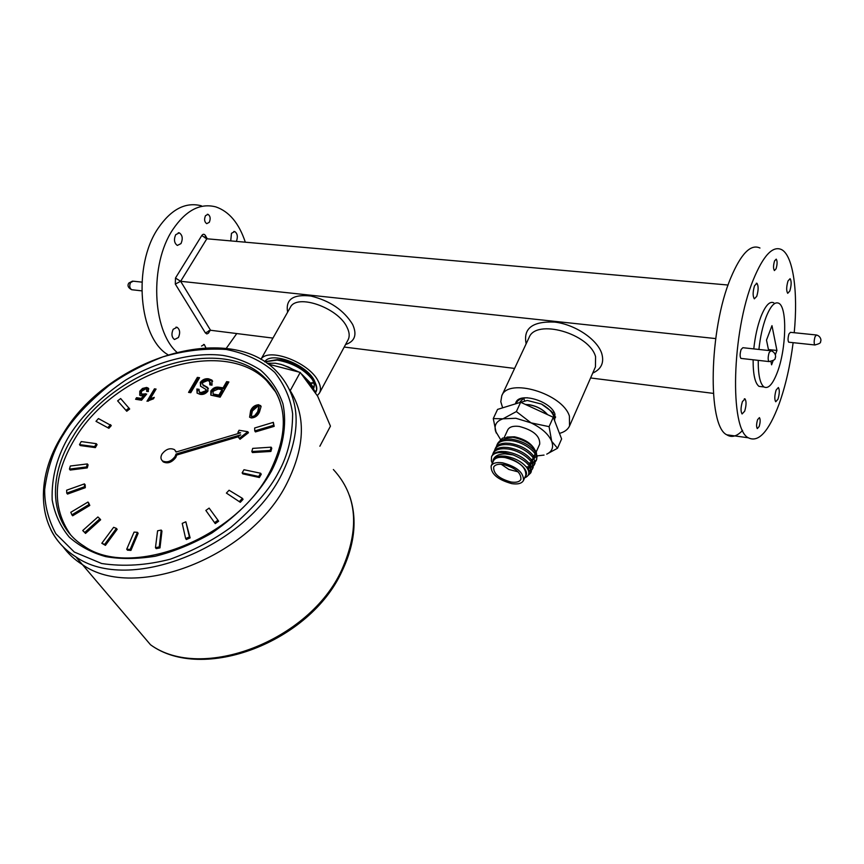<?xml version="1.0" encoding="UTF-8"?>
<svg xmlns="http://www.w3.org/2000/svg" width="864" height="864" viewBox="0 0 864 864"><rect width="100%" height="100%" fill="white"/><g stroke="black" fill="none" stroke-linecap="round" stroke-linejoin="round"><path stroke-width="1.3" d="M69.671 435.067C82.75 414.742 101.444 396.392 125.766 380.02C158.706 360.094 195.469 351.961 222.858 355.396C236.412 357.782 248.929 362.664 260.42 370.04C270.756 379.015 278.24 390.236 282.906 403.704C287.399 425.099 282.755 449.107 271.534 470.999C258.833 493.657 238.939 514.328 211.842 533.034C193.234 543.737 174.355 551.48 155.218 556.254C136.771 559.105 120.247 559.224 105.667 556.6C91.908 552.776 79.801 546.318 69.358 537.214C60.469 526.597 54.745 514.177 52.175 499.932C51.365 477.252 57.197 455.63 69.671 435.067M62.942 546.523C68.072 553.662 74.585 559.71 82.48 564.667C134.892 602.046 251.035 556.762 287.14 482.825C305.327 446.04 306.083 414.882 289.375 389.362C306.083 414.882 305.327 446.04 287.14 482.825C251.035 556.762 134.892 602.046 82.48 564.667C74.585 559.71 68.072 553.662 62.942 546.523M276.124 392.558L266.512 380.57C222.966 336.042 114.534 370.969 74.563 439.279C53.006 475.632 51.646 507.427 70.481 534.643M238.205 436.784L176.731 455.036L176.029 454.043L175.111 456.451C171.202 461.495 167 462.974 162.508 460.901C160.628 459.227 160.456 456.959 161.978 454.097C165.92 449.053 170.132 447.595 174.604 449.712L176.029 452.045L240.656 432.821L237.902 432.367L238.691 433.404M176.731 455.036L175.813 457.445C171.904 462.488 167.702 463.968 163.22 461.884L162.097 460.534M199.562 377.708L190.76 392.71L188.557 392.375L197.359 377.384L199.562 377.708M210.838 391.014C213.019 387.882 215.795 386.629 219.164 387.277L223.063 387.85L226.638 381.64L228.884 381.974L220.158 397.17L210.827 395.129L210.838 391.014L211.496 392.029L210.848 395.15M154.289 397.375L153.403 398.855L146.977 401.252L154.451 388.822L156.071 389.07L150.26 398.758L154.289 397.375M239.382 438.253L247.817 431.698L248.465 432.724L240.03 439.268L238.075 436.882L240.03 439.268M175.705 451.084L176.332 451.948M254.772 430.898L254.632 428.004L273.359 422.345L274.169 426.352L255.42 431.924L254.772 430.898L273.542 425.326L274.169 426.352M251.813 451.537L252.688 448.394L271.134 447.174L271.771 448.2L270.896 451.451L252.461 452.563L251.813 451.537L270.259 450.425L270.896 451.451M242.136 472.867L243.983 469.735L260.593 473.234L261.252 474.25L259.362 477.511L242.806 473.872L242.136 472.867L258.703 476.496L259.362 477.511M226.4 493.085L229.068 490.234L242.395 498.334L243.065 499.338L240.3 502.308L226.4 493.085L240.3 502.308M205.848 510.44L209.131 508.108L217.966 520.225L218.657 521.208L215.244 523.627L205.848 510.44L215.244 523.627M185.836 521.791L190.123 537.894L186.365 539.536L185.641 538.564L182.218 523.379L185.836 521.791L189.4 536.922L185.641 538.564M161.222 530.075L161.957 531.047L159.98 547.895L156.211 548.629L155.466 547.668L157.583 530.798L161.222 530.075L159.246 546.923L155.466 547.668M137.408 532.31L138.154 533.272L130.928 550.4L127.472 550.174L126.716 549.223L134.071 532.105L137.408 532.31L130.162 549.45L126.716 549.223M116.402 528.39L117.158 529.351L105.43 545.357L101.812 543.272L113.638 527.31L116.402 528.39L104.652 544.406L101.812 543.272M99.878 518.81L100.645 519.772L85.536 533.412L82.728 530.539L97.891 516.964L99.878 518.81L84.758 532.472L82.728 530.539M88.733 502.999L89.802 505.451L72.652 515.786L71.874 514.847L70.794 512.298L87.966 502.049L88.733 502.999M85.19 484.844L85.298 487.685L67.511 494.078L66.744 493.128L66.658 490.19L84.424 483.883L85.19 484.844M88.096 464.886L87.275 467.899L70.2 470.059L69.444 469.098L70.319 466.009L87.35 463.925L88.096 464.886M97.06 444.658L95.375 447.617L80.244 445.554L79.499 444.593L81.238 441.569L96.325 443.686L97.06 444.658M111.283 425.596L108.886 428.296L95.99 421.33L98.453 418.565L111.283 425.596M129.697 408.996L126.749 411.253L117.634 400.864L120.647 398.552L129.697 408.996M251.348 417.96L249.599 417.204L250.636 410.638C252.245 406.966 254.934 405 258.725 404.73L261.101 406.458L259.47 412.009C257.872 415.714 255.161 417.701 251.348 417.96M141.048 395.777L139.752 395.248L139.784 391.198L142.495 388.454L146.588 387.45L148.176 388.076L148.392 391.532L146.686 391.446L146.61 389.221L145.714 388.865L141.448 391.349L141.286 394.006L146.696 394.049L141.566 400.226L135.594 399.276L136.555 397.688L141.21 398.423L143.791 395.302L141.048 395.777M205.88 389.405L200.632 386.251L200.275 382.417C202.532 379.544 205.297 378.346 208.559 378.81L211.864 380.074L212.026 385.171L209.801 384.836L209.639 381.38L207.652 380.549L202.543 382.644L202.727 384.674L207.544 387.396L207.976 391.014C205.805 393.757 203.18 394.87 200.081 394.34L197.111 393.131L196.862 389.005L199.076 389.329L199.206 391.889L201.01 392.58L205.664 390.82L205.88 389.405L206.528 390.42L206.323 391.835L201.668 393.595L199.433 392.234M197.359 377.384L199.066 378.562M189.713 392.548L198.018 378.4M223.063 387.85L223.711 388.876L219.812 388.292C216.432 387.655 213.667 388.897 211.496 392.029M219.164 387.277L219.812 388.292M226.638 381.64L228.398 382.828M223.711 388.876L227.275 382.666M153.457 398.758L151.934 399.298M150.26 398.758L150.908 399.708M154.451 388.822L155.585 389.891M148.295 401.198L155.131 389.815M247.817 431.698L239.08 430.261L237.902 432.367M176.029 454.043L240.732 434.819L238.075 436.882M273.359 422.345L273.542 425.326M271.134 447.174L270.259 450.425M260.593 473.234L258.703 476.496M242.395 498.334L239.63 501.304M217.966 520.225L214.553 522.644M190.123 537.894L189.4 536.922M159.98 547.895L159.246 546.923M130.928 550.4L130.162 549.45M105.43 545.357L104.652 544.406M85.536 533.412L84.758 532.472M89.802 505.451L89.035 504.5L71.874 514.847M89.035 504.5L87.966 502.049M85.298 487.685L84.542 486.724L66.744 493.128M84.542 486.724L84.424 483.883M87.275 467.899L86.519 466.938L69.444 469.098M86.519 466.938L87.35 463.925M95.375 447.617L94.64 446.645L79.499 444.593M94.64 446.645L96.325 443.686M108.886 428.296L95.99 421.33M108.162 427.313L110.57 424.613M126.749 411.253L117.634 400.864M126.047 410.27L128.995 408.002M250.636 410.638L251.273 411.664C252.871 407.992 255.571 406.026 259.351 405.767L258.725 404.73M249.642 417.236L251.273 411.664M259.351 405.767L261.112 406.49M142.495 388.454L143.186 389.448L140.476 392.191L139.784 391.198M139.817 395.302L140.476 392.191M143.791 395.302L144.482 396.295L141.901 399.416L141.21 398.423M136.555 397.688L137.257 398.682L141.901 399.416M136.782 399.47L137.257 398.682M145.184 393.638L146.146 394.708M142.355 394.416L143.413 395.453M143.888 395.442L145.865 394.632M141.62 394.481L143.046 395.41M147.668 391.489L146.945 389.707M146.588 387.45L148.802 389.027M143.186 389.448L147.269 388.444M200.275 382.417L200.934 383.432L200.459 386.089M205.664 390.82L206.323 391.835M201.01 392.58L201.668 393.595M198.763 390.204L197.521 390.02L197.035 393.066M196.862 389.005L197.521 390.02M208.397 388.616L202.91 384.955M207.544 387.396L208.192 388.422M203.029 384.912L203.688 385.938M210.287 382.396L210.794 384.988M208.559 378.81L209.207 379.825L212.663 381.24M200.934 383.432C203.18 380.56 205.945 379.361 209.207 379.825M214.002 395.107L213.052 393.876L213.116 391.284L218.214 389.038L222.059 389.61L222.707 390.625L219.564 396.09L214.002 395.107L213.354 394.362M259.178 407.29L258.325 412.765L255.182 416.869L252.839 417.474L251.543 416.437M222.059 389.61L218.916 395.075L219.564 396.09M218.916 395.075L213.354 394.081M258.325 412.765L257.699 411.739L254.545 415.843L255.182 416.869M252.839 417.474L251.316 416.059L252.396 410.918L257.893 406.231L258.779 406.62L257.699 411.739M254.545 415.843L252.212 416.448M268.142 364.068L300.229 372.416L317.639 396.155L330.448 426.146L319.864 446.234M295.963 370.98L288.587 367.124L281.07 364.414L275.335 363.215L267.062 363.29M313.427 389.243L312.088 386.359L304.236 377.05M264.946 361.854L277.193 360.083C293.587 363.053 305.953 370.364 314.28 382.028C316.656 386.143 317.174 389.578 315.803 392.321L316.04 391.846C317.401 389.102 316.894 385.668 314.518 381.553L313.999 380.743C305.435 369.446 293.252 362.405 277.463 359.618L264.632 361.768M315.565 392.612L315.976 391.975M314.356 390.668L311.915 385.247L303.664 376.369M312.142 386.478L313.632 389.567M300.229 372.416L290.228 390.625M310.252 383.065L313.718 382.536M311.904 377.914C306.353 371.282 300.521 366.671 294.43 364.079C288.371 361.39 283.046 359.942 278.456 359.737M309.798 382.352L301.752 374.144M298.393 371.79L283.262 365.083M291.708 363.55L302.616 369.587M311.105 377.73L311.872 378.842C314.269 382.644 314.863 385.808 313.654 388.357M314.258 385.906L312.833 386.791M313.848 382.936L310.738 383.54M554.602 420.714L554.936 414.083C550.854 401.015 519.61 391.813 515.894 402.451L515.419 403.877M502.632 407.84L500.796 401.684L501.779 395.744C508.162 377.363 562.604 393.433 569.408 416.113L569.527 425.995C567.853 429.57 564.505 432.032 559.472 433.382M758.905 349.456C760.201 337.241 762.588 326.473 766.055 317.164C770.548 305.921 774.814 301.309 778.874 303.318C787.45 307.465 786.294 349.24 777.287 372.438C772.729 384.296 768.312 389.146 764.014 386.975C760.05 383.832 758.128 374.965 758.236 360.364M773.831 302.854C769.738 300.834 765.439 305.435 760.936 316.656C757.447 325.955 755.071 336.701 753.786 348.894M753.127 359.791C753.041 374.36 754.996 383.227 759.002 386.37L762.34 386.78M741.388 358.463L740.912 358.409C739.811 356.648 739.865 353.689 741.096 349.531L742.867 347.706L770.418 350.708M816.156 334.962L790.42 332.327L788.951 333.99C787.838 337.878 787.763 340.621 788.702 342.198L789.059 342.241M778 399.179C779.576 393.638 779.706 389.74 778.367 387.504L776.11 390.064C774.522 395.626 774.392 399.524 775.721 401.76L778 399.179M744.671 411.199C746.377 405.389 746.485 401.274 744.995 398.866L742.414 401.609C740.707 407.43 740.588 411.545 742.079 413.964L744.671 411.199M756.734 296.352C758.516 290.239 758.581 285.887 756.929 283.284L754.542 285.736C752.749 291.859 752.674 296.222 754.326 298.825L756.734 296.352M789.826 290.995C791.478 285.185 791.575 281.081 790.106 278.672L788 280.973C786.348 286.794 786.251 290.909 787.709 293.317L789.826 290.995M776.066 268.801C777.362 264.265 777.427 261.047 776.228 259.135L774.565 260.885C773.258 265.421 773.204 268.65 774.392 270.562L776.066 268.801M757.598 419.645L759.434 417.614C760.471 419.332 760.385 422.312 759.154 426.546L757.307 428.598C756.27 426.87 756.356 423.889 757.598 419.645M742.597 430.369C736.949 436.417 731.678 437.897 726.797 434.808C707.324 426.157 708.826 329.594 730.793 277.819C741.01 253.638 750.73 243.713 759.964 248.022M793.13 342.673C790.204 365.612 785.506 386.111 779.036 404.19C768.679 431.676 758.452 442.876 748.321 437.789C729.551 429.214 731.678 331.97 753.3 279.752C763.366 255.377 772.837 245.354 781.726 249.674C793.282 255.906 798.196 292.302 794.221 332.716M315.004 391.705L315.468 390.982M316.019 384.664L314.291 380.408C306.299 364.262 271.328 351.076 264.848 361.627M317.315 395.582L319.442 393.088C321.149 389.837 320.706 385.787 318.103 380.948C308.869 362.167 268.056 346.928 260.896 359.392L290.185 307.638M173.178 329.281L177.066 327.294C179.939 329.454 180.392 332.856 178.427 337.511L174.506 339.509C171.644 337.338 171.202 333.925 173.178 329.281M175.705 234.684L179.334 232.859C182.488 235.116 183.049 238.702 180.997 243.594L177.347 245.441C174.204 243.162 173.653 239.587 175.705 234.684M230.72 240.894L231.476 233.302L234.716 231.541C237.481 233.464 238.043 236.747 236.401 241.402M205.502 215.676C204.012 219.337 204.412 221.994 206.712 223.657L209.272 222.329C210.762 218.668 210.352 216.011 208.04 214.348L205.502 215.676M206.15 348.365L204.314 344.542L201.517 346.032M236.768 333.558L226.195 348.451M176.742 352.134C152.183 330.21 149.44 264.395 172.735 229.684C185.771 210.384 200.146 202.792 215.87 206.906C229.219 211.518 239.036 223.279 245.311 242.19M167.767 354.629C138.931 337.738 132.516 265.777 158.026 228.42C171.104 209.239 185.566 201.712 201.42 205.816M713.362 393.379L590.598 377.968M514.598 368.431L344.207 347.047M272.916 338.094L210.535 330.264L205.394 332.942L206.831 333.947L208.44 333.169L210.254 330.242M715.684 338.58L180.641 281.297L210.535 330.264L208.613 330.858L208.883 332.543M728.082 285.034L206.831 238.777L180.641 281.297L175.316 284.083L205.394 332.942M768.647 350.525L766.498 340.135L771.973 325.652L776.93 350.471L768.442 349.553M773.194 360.526L771.595 364.824L770.915 361.519M776.93 350.471L775.332 354.78M231.487 332.888L228.722 332.543M515.873 418.273L502.988 418.813L516.37 411.566L520.657 402.257L553.273 417.269L561.611 438.944L557.528 448.243L546.728 454.151C552.139 451.516 553.792 447.228 551.686 441.288C548.532 434.149 541.642 428.015 531.014 422.852L515.873 418.273M525.29 476.42C530.593 471.323 517.633 459.097 504.976 457.434C497.88 456.548 493.884 458.05 492.988 461.927M492.34 463.331L491.346 460.944L491.573 456.613C493.517 453.125 498.096 451.861 505.31 452.812L513.065 454.928L505.235 453.892C498.182 453.956 494.1 456.224 492.988 460.717C493.895 457.909 496.616 456.343 501.152 456.019L505.073 456.149C514.49 457.715 521.716 461.506 526.77 467.532C529.826 472.014 529.513 475.265 525.82 477.295L524.696 477.76M506.898 437.065L514.415 436.795C525.085 439.139 532.051 443.794 535.313 450.749L535.604 452.153M536.566 453.902L536.296 452.401C532.775 444.874 524.956 439.819 512.827 437.26L502.546 438.102L498.388 442.433M535.378 454.259L533.844 456.451M531.23 459.54L533.693 458.698M534.719 458.039L536.231 456.073M547.582 414.644C543.035 409.385 536.879 406.058 529.092 404.687L525.496 404.482M517.892 403.11L527.256 400.453L541.458 404.06C549.968 408.877 554.202 414.04 554.148 419.548M491.141 465.934L493.549 460.706C495.169 457.79 499.003 456.743 505.03 457.553C519.275 461.452 526.198 467.348 525.809 475.243L523.465 480.514C521.802 483.484 517.914 484.531 511.78 483.635C497.61 479.693 490.73 473.796 491.141 465.934C492.761 463.039 496.584 462.002 502.621 462.823C516.888 466.744 523.832 472.64 523.465 480.514M503.356 464.486C515.365 467.791 521.219 472.759 520.906 479.39C519.512 481.896 516.229 482.771 511.067 482.026C499.122 478.699 493.322 473.731 493.668 467.111C495.029 464.659 498.258 463.784 503.356 464.486M518.098 471.841L508.885 469.476L501.174 464.249M536.134 452.131L539.698 444.15C540.205 436.082 533.39 430.186 519.253 426.438C513.259 425.704 509.436 426.838 507.773 429.84L504.23 437.53M525.755 404.6L529.146 404.816C536.749 406.145 542.808 409.385 547.312 414.526M518.195 399.805L516.413 402.883C518.044 399.654 521.705 397.948 527.375 397.753M516.1 403.661L516.413 402.883M552.366 412.571L553.003 412.484M555.563 416.848L554.472 419.04M536.242 460.48L537.214 455.954L534.892 451.159C529.384 444.798 521.597 440.813 511.553 439.193L507.568 439.009C502.33 439.258 498.971 440.867 497.491 443.804L496.843 445.219C498.895 441.472 503.582 439.938 510.894 440.618C524.869 441.925 539.806 454.162 536.242 460.48L535.432 461.711M496.368 446.677L496.843 445.219M534.406 464.616L535.043 463.19L533.131 455.425C527.623 449.01 519.804 444.982 509.663 443.329L505.505 443.146C500.353 443.416 497.048 445.003 495.601 447.908L494.942 449.323C496.994 445.586 501.682 444.064 509.004 444.755C522.99 446.094 537.959 458.32 534.406 464.616L533.596 465.836M494.467 450.781L494.942 449.323M532.559 468.752L533.196 467.327L531.349 459.702C525.863 453.244 518 449.161 507.762 447.476L503.442 447.293C498.377 447.584 495.126 449.161 493.7 452.012L493.042 453.438C495.083 449.712 499.77 448.211 507.103 448.913C521.1 450.263 536.101 462.488 532.559 468.752L531.738 469.984M492.566 454.907L493.042 453.438M529.87 462.791L531.652 462.542M532.872 462.218L534.708 461.398M535.453 460.868L536.512 459.713M534.816 462.294L533.272 463.244M531.349 463.882L529.697 464.162M526.316 466.96L529.751 466.657M530.993 466.344L532.85 465.523M533.606 464.994L534.676 463.838M532.969 466.43L531.403 467.37M529.502 467.996L527.58 468.299M528.476 470.653L530.993 469.67M531.76 469.141L532.829 467.986M531.112 470.578L528.779 471.809M528.725 474.034L530.982 472.133M513.065 454.928C526.036 460.372 531.922 466.366 530.712 472.91L531.349 471.474L529.578 463.99C524.092 457.477 516.186 453.362 505.85 451.634L501.368 451.451C496.39 451.764 493.193 453.33 491.8 456.138L491.67 456.43M530.712 472.91L528.055 475.481M496.217 432.983L493.268 418.576L502.988 418.813C496.465 421.027 493.981 425.153 495.558 431.19L500.45 439.355M537.203 455.868L544.039 455.09M516.37 411.566L531.014 422.852L549.083 426.654L553.273 417.269M549.083 426.654L551.686 441.288L557.528 448.243M493.268 418.576L497.567 409.406L520.657 402.257M491.659 461.527L492.383 463.244M554.278 419.893C555.023 417.301 554.018 414.407 551.275 411.199L541.458 404.06M533.747 456.3L535.248 454.032M535.378 451.829L533.984 448.286M513.238 468.137L507.168 465.415M523.616 398.131L524.567 400.572M552.474 412.722L553.889 411.955M524.048 398.056L520.182 401.684M513.454 458.276L516.985 459.842M529.459 466.182L528.304 470.189M531.295 461.97L530.593 465.556M533.142 457.78L532.462 461.398M534.978 453.6L534.33 457.25M63.774 434.02C72.889 418.9 87.966 402.721 109.015 385.474C124.61 374.36 142.56 364.824 162.853 356.875C184.183 350.59 205.33 348.116 226.314 349.466C246.024 353.473 262.181 361.13 274.795 372.438C284.72 385.182 290.66 398.963 292.626 413.77C292.55 436.018 287.852 455.501 278.532 472.241C269.914 489.089 254.038 507.449 230.882 527.321C213.462 540.065 193.309 550.67 170.424 559.148C146.534 565.358 123.606 566.816 101.639 563.512L74.326 552.064L55.847 533.758C48.179 519.286 44.453 504.511 44.69 489.434C47.65 467.467 54.011 448.999 63.774 434.02M349.607 495.828C357.458 519.005 354.888 544.223 341.885 571.482C309.906 641.909 202.662 682.981 150.498 644.749L75.805 556.816C36.601 532.613 33.815 479.347 62.791 434.214C107.428 358.798 227.416 320.123 276.188 370.915C300.758 396.706 302.627 431.147 281.783 474.239C245.279 548.467 128.336 594.162 75.805 556.816C64.649 549.785 56.3 540.702 50.782 529.578M266.512 380.57L265.01 378.032C287.539 400.874 289.256 431.968 270.151 471.301C236.671 538.769 130.172 579.614 83.84 545.994C49.626 524.729 46.861 477.598 72.738 436.925C112.838 368.55 221.443 333.515 265.01 378.032C271.868 384.631 276.89 392.526 280.087 401.738M215.752 395.518L215.104 394.492M150.498 644.749C201.506 682.042 309.528 640.948 341.647 570.143C359.996 528.962 357.232 495.428 333.364 469.519M569.527 425.995L595.447 366.898L595.577 356.681C589.388 333.439 535.885 318.373 529.081 337.543L501.779 395.744M526.154 343.796C523.022 328.396 532.505 321.16 554.623 322.078C574.96 324.378 597.272 339.336 601.744 353.506C604.357 362.61 601.344 369.144 592.726 373.108M740.912 358.409L768.895 361.562C773.593 360.623 775.667 359.435 775.127 357.988C776.326 356.908 775.354 351.842 770.861 350.762L769.144 352.609C767.934 356.81 767.848 359.802 768.895 361.562L769.338 361.616M815.098 344.995L814.763 344.952C813.877 343.364 813.974 340.61 815.065 336.679L816.491 335.005C820.778 336.096 821.556 340.621 820.498 341.561C821.135 342.781 819.223 343.915 814.763 344.952L788.702 342.198M319.442 393.088L348.041 339.919C349.844 336.506 349.52 332.327 347.069 327.391C338.202 307.649 296.622 293.198 290.304 307.433M287.636 312.131C285.358 299.387 293.134 294.03 310.954 296.05C330.026 300.78 343.937 310.262 352.663 324.486C357.242 334.746 354.877 341.431 345.557 344.531M141.934 282.128L133.304 281.189L130.604 282.496C129.179 285.768 129.546 288.176 131.695 289.721L132.505 289.807M207.284 238.82L205.34 235.44C204.206 233.842 203.018 233.874 201.776 235.537L206.831 238.777M201.776 235.537L175.478 278.035L175.316 284.083M175.478 278.035L180.641 281.297M205.34 235.44L205.286 238.108M162.508 460.901L163.22 461.884M261.112 406.48L260.496 405.475M141.977 394.999L141.286 394.006M148.781 388.951L148.176 388.076M199.865 392.904L199.206 391.889M203.386 385.7L202.727 384.674M212.512 381.089L211.864 380.074M213.7 394.891L213.052 393.876M251.953 417.085L251.316 416.059M312.433 379.328L311.872 378.842M764.014 386.975L759.002 386.37M744.347 398.79L744.995 398.866M756.292 283.23L756.929 283.284M726.797 434.808L748.321 437.789M132.548 281.102L128.844 283.036C127.159 285.552 128.11 287.777 131.695 289.721L141.75 290.855M177.066 327.294L175.964 327.154M179.334 232.859L178.254 232.762M234.716 231.541L233.82 231.466M203.558 344.444L204.314 344.542M207.317 214.294L208.04 214.348M492.491 463.007L491.346 460.944M524.794 477.522L525.82 477.295M535.313 450.749L536.296 452.401M555.574 417.074L555.228 417.841M535.021 454.626L535.27 454.075"/></g></svg>
